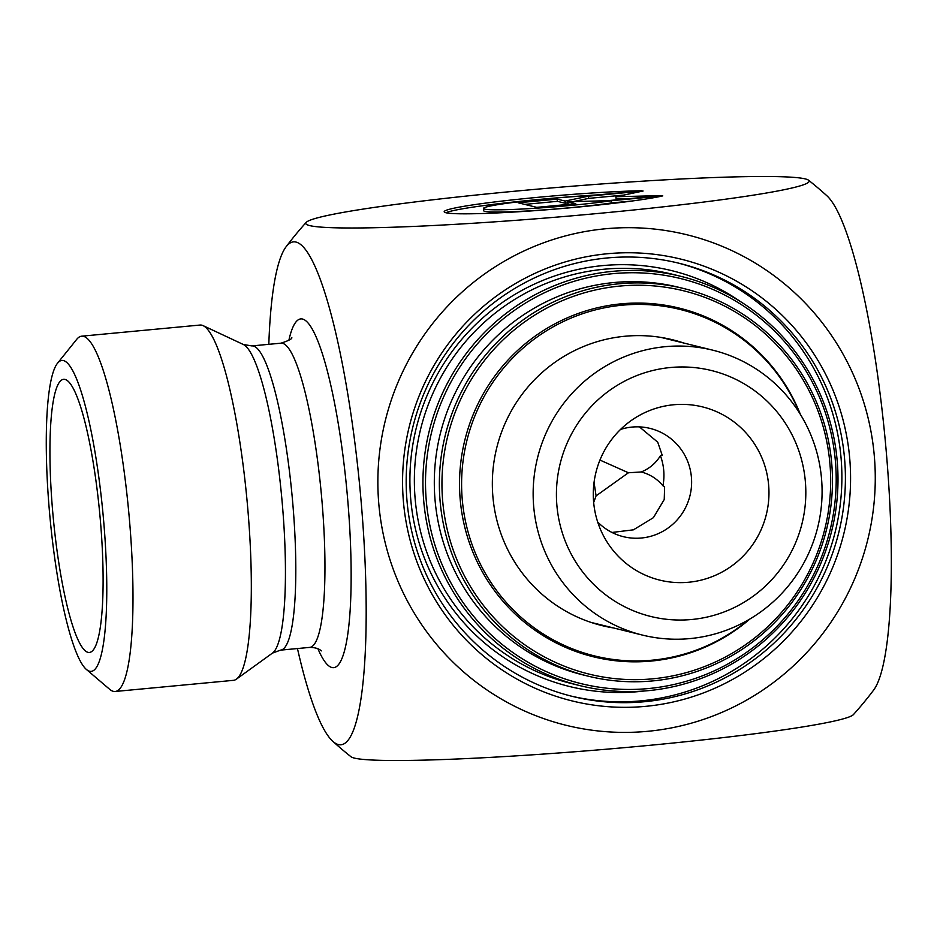 <?xml version="1.0" encoding="UTF-8"?>
<svg xmlns="http://www.w3.org/2000/svg" width="937" height="937" viewBox="0 0 937 937"><rect width="100%" height="100%" fill="white"/><g stroke="black" fill="none" stroke-linecap="round" stroke-linejoin="round"><path stroke-width="1.41" d="M662.775 195.88A113.67 6.641 175.2 0 1 536.514 210.544A113.67 6.641 175.2 0 1 444.185 211.762A113.67 6.641 175.2 0 1 516.802 199.429A113.67 6.641 175.2 0 1 641.927 190.738L590.392 195.587A74.269 4.345 -4.8 0 0 483.433 208.459A74.269 4.345 -4.8 0 0 530.26 208.576A74.269 4.345 -4.8 0 0 611.252 200.741L662.775 195.88M598.415 194.837A113.67 6.641 -4.8 0 0 445.871 212.734M632.194 200.998L611.428 202.954A74.269 4.345 175.2 0 1 530.447 210.79A74.269 4.345 175.2 0 1 483.621 210.684L483.433 208.459M611.252 200.741L611.428 202.954M575.74 203.68L536.702 207.358L518.161 202.779L557.199 199.112L565.14 201.068L588.436 196.173L643.087 191.019L615.902 196.735L661.616 195.599L606.965 200.741L567.799 201.724L575.74 203.68M569.368 204.278L567.986 203.938L567.799 201.724M629.453 198.621L616.089 198.96L615.902 196.735M623.855 195.072L588.612 198.386L573.432 201.584M588.436 196.173L588.612 198.386M567.881 202.755L565.327 203.282L557.386 201.326L524.72 204.407M565.14 201.068L565.327 203.282M557.199 199.112L557.386 201.326M81.683 336.184L200.014 325.045A178.428 30.371 84.6 0 1 201.842 325.186A178.428 30.371 84.6 0 1 203.118 325.643A178.428 30.371 84.6 0 1 246.981 499.843A178.428 30.371 84.6 0 1 236.405 679.161A178.428 30.371 84.6 0 1 233.477 680.332L115.134 691.483A178.428 30.371 -95.4 0 0 129.13 516.252A178.428 30.371 -95.4 0 0 83.498 336.324A178.428 30.371 -95.4 0 0 81.683 336.184A178.428 30.371 -95.4 0 0 76.705 339.346L57.532 363.216A156.128 26.576 84.6 0 1 63.482 360.581A156.128 26.576 84.6 0 1 104.499 531.478A156.128 26.576 84.6 0 1 86.368 669.428A156.128 26.576 84.6 0 1 50.071 518.384A156.128 26.576 84.6 0 1 57.532 363.216M297.462 648.545A252.592 42.997 -95.4 0 0 332.67 741.19A252.592 42.997 -95.4 0 0 361.354 504.118A252.592 42.997 -95.4 0 0 286.113 246.736A252.592 42.997 -95.4 0 0 268.814 344.324M607.164 257.968A223.041 219.399 -76.1 0 1 679.231 263.297A223.041 219.399 -76.1 0 1 838.802 532.415A223.041 219.399 -76.1 0 1 572.355 696.39A223.041 219.399 -76.1 0 1 406.892 463.651A223.041 219.399 -76.1 0 1 607.164 257.968M607.563 253.728A227.504 223.791 103.9 0 0 442.779 611.404A227.504 223.791 103.9 0 0 829.362 575.002A227.504 223.791 103.9 0 0 607.563 253.728M874.373 456.706A252.592 248.469 103.9 0 0 605.466 228.769A252.592 248.469 103.9 0 0 378.759 503.38A252.592 248.469 103.9 0 0 647.666 731.317A252.592 248.469 103.9 0 0 874.373 456.706M86.368 669.428L109.664 689.304A178.428 30.371 -95.4 0 0 115.134 691.483M65.063 379.438A137.165 23.343 84.6 0 1 99.908 515.245A137.165 23.343 84.6 0 1 90.233 652.281A137.165 23.343 84.6 0 1 87.984 652.351A137.165 23.343 84.6 0 1 52.683 511.52A137.165 23.343 84.6 0 1 64.524 379.333A137.165 23.343 84.6 0 1 65.063 379.438M808.713 180.337A368.018 368.018 0 0 1 826.938 195.81A252.592 42.997 84.6 0 1 886.519 454.668A252.592 42.997 84.6 0 1 873.507 690.264A368.018 368.018 0 0 1 853.443 714.58A252.592 14.758 175.2 0 1 617.132 748.288A252.592 14.758 175.2 0 1 354.362 758.092A252.592 14.758 175.2 0 1 351.047 756.78M805.258 178.908A252.592 14.758 -4.8 0 0 542.476 188.712A252.592 14.758 -4.8 0 0 306.153 222.432A252.592 14.758 -4.8 0 0 558.862 216.939A252.592 14.758 -4.8 0 0 808.561 180.22A252.592 14.758 -4.8 0 0 805.258 178.908M597.689 522.014A55.763 54.85 103.9 0 0 623.363 536.678A55.763 54.85 103.9 0 0 641.388 538.014A55.763 54.85 103.9 0 0 691.447 486.596A55.763 54.85 103.9 0 0 650.091 428.408A55.763 54.85 103.9 0 0 620.528 429.439M688.578 582.252A89.214 87.762 -76.1 0 1 604.974 538.517A89.214 87.762 -76.1 0 1 634.654 418.23A89.214 87.762 -76.1 0 1 764.475 464.717A89.214 87.762 -76.1 0 1 688.578 582.252M689.878 638.601A146.722 144.333 103.9 0 0 821.62 503.298A146.722 144.333 103.9 0 0 712.776 350.18A146.722 144.333 103.9 0 0 537.487 458.052A146.722 144.333 103.9 0 0 642.466 635.087A146.722 144.333 103.9 0 0 689.878 638.601M691.705 619.498A126.659 124.586 -76.1 0 1 568.232 440.636A126.659 124.586 -76.1 0 1 783.449 420.373A126.659 124.586 -76.1 0 1 691.705 619.498M639.421 426.885L657.739 442.194L662.225 455.277L660.421 455.71C655.865 463.171 649.482 468.582 641.271 471.967C649.962 474.274 657.188 478.889 662.951 485.799L664.614 486.69L664.239 499.515L653.405 517.669L633.435 529.827L611.978 532.462M593.66 502.466L596.073 495.884L628.422 472.763L641.271 471.967M628.422 472.763L599.949 460.067M594.058 482.356L596.073 495.884M662.951 485.799A55.763 54.85 103.9 0 0 660.421 455.71M532.626 628.54A178.428 175.524 103.9 0 0 590.638 654.963L594.538 655.923A178.428 175.524 -76.1 0 1 516.58 613.149A178.428 175.524 -76.1 0 1 509.634 361.202A178.428 175.524 -76.1 0 1 680.039 309.444A178.428 175.524 -76.1 0 1 799.53 413.03M680.039 309.444L676.139 308.484A178.428 175.524 103.9 0 0 612.493 304.888M613.466 627.942A147.203 144.802 -76.1 0 1 602.022 625.6A147.203 144.802 -76.1 0 1 537.697 590.31A147.203 144.802 -76.1 0 1 510.196 412.959A147.203 144.802 -76.1 0 1 672.555 339.768A147.203 144.802 -76.1 0 1 683.776 343.024M748.499 619.814A178.428 175.524 -76.1 0 1 594.538 655.923M749.951 618.97A179.553 176.613 -76.1 0 1 593.297 656.767A179.553 176.613 -76.1 0 1 521.628 619.849A179.553 176.613 -76.1 0 1 479.17 401.493A179.553 176.613 -76.1 0 1 679.325 308.121A179.553 176.613 -76.1 0 1 800.421 414.459M508.416 635.11A199.616 196.36 103.9 0 0 588.096 676.151A199.616 196.36 103.9 0 0 826.563 529.393A199.616 196.36 103.9 0 0 683.752 288.537A199.616 196.36 103.9 0 0 461.203 392.345A199.616 196.36 103.9 0 0 508.416 635.11M510.232 633.506A197.391 194.17 -76.1 0 1 571.254 297.123A197.391 194.17 -76.1 0 1 827.453 516.709A197.391 194.17 -76.1 0 1 510.232 633.506M683.752 288.537L678.681 287.284A199.616 196.36 103.9 0 0 456.143 391.104A199.616 196.36 103.9 0 0 503.356 633.869A199.616 196.36 103.9 0 0 583.025 674.909L588.096 676.151M497.652 640.697A208.541 205.133 -76.1 0 1 562.118 285.305A208.541 205.133 -76.1 0 1 832.794 517.294A208.541 205.133 -76.1 0 1 497.652 640.697M495.837 642.302A210.778 207.335 103.9 0 0 579.968 685.638A210.778 207.335 103.9 0 0 831.763 530.67A210.778 207.335 103.9 0 0 680.965 276.368A210.778 207.335 103.9 0 0 445.989 385.974A210.778 207.335 103.9 0 0 495.837 642.302M579.968 685.638L571.394 683.518A210.778 207.335 -76.1 0 1 487.263 640.182A210.778 207.335 -76.1 0 1 437.415 383.865A210.778 207.335 -76.1 0 1 672.391 274.248L680.965 276.368M243.351 344.5A155.776 26.517 84.6 0 1 281.65 496.575A155.776 26.517 84.6 0 1 272.421 653.124L280.514 650.137A152.778 26.002 -95.4 0 0 292.496 500.112A152.778 26.002 -95.4 0 0 253.435 346.046A152.778 26.002 -95.4 0 0 251.866 345.917L243.351 344.5L203.118 325.643M291.794 337.566C292.344 338.772 288.76 340.646 281.018 343.176A152.778 26.002 84.6 0 1 282.576 343.305A152.778 26.002 84.6 0 1 321.649 497.36A152.778 26.002 84.6 0 1 309.667 647.397L280.514 650.137M317.889 648.685A175.09 29.797 -95.4 0 0 350.215 537.463A175.09 29.797 -95.4 0 0 302.592 319.048A175.09 29.797 -95.4 0 0 288.854 340.377M570.598 695.957A223.041 219.399 103.9 0 0 835.289 531.548A223.041 219.399 103.9 0 0 677.474 262.875M644.07 691.014A214.116 210.626 -76.1 0 1 410.91 501.143A214.116 210.626 -76.1 0 1 602.842 265.593A214.116 210.626 -76.1 0 1 740.207 301.421M591.938 656.415A179.553 176.613 103.9 0 0 643.543 660.784M725.683 327.938A179.553 176.613 103.9 0 0 677.966 307.793M281.018 343.176L251.866 345.917M272.421 653.124L236.405 679.161M309.667 647.397C315.277 647.502 319.154 648.673 321.297 650.899M332.67 741.19A368.018 368.018 0 0 0 350.895 756.663M306.165 222.42A368.018 368.018 0 0 0 286.113 246.736M590.79 622.344L642.466 635.087M661.1 337.437L712.776 350.18"/></g></svg>
